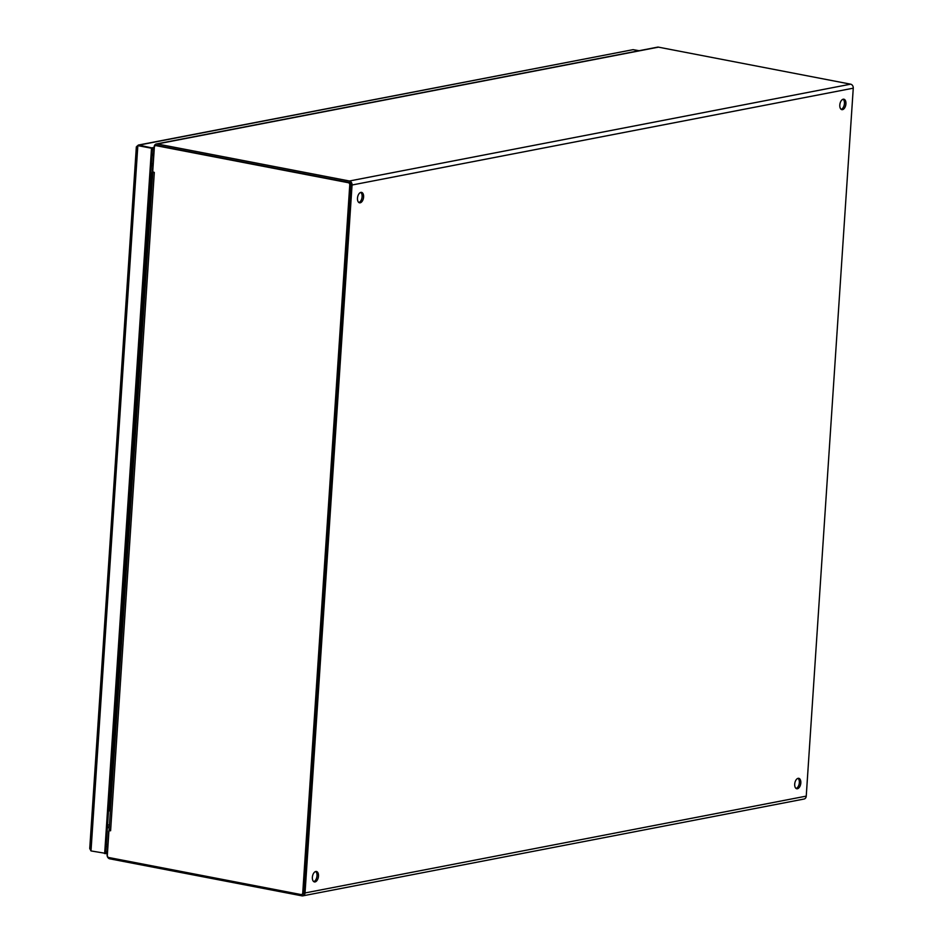 <?xml version="1.0" encoding="UTF-8"?>
<svg xmlns="http://www.w3.org/2000/svg" width="943" height="943" viewBox="0 0 943 943"><rect width="100%" height="100%" fill="white"/><g stroke="black" fill="none" stroke-linecap="round" stroke-linejoin="round"><path stroke-width="1.41" d="M797.413 788.749A5.316 2.959 -79.1 0 1 796.752 788.749A5.316 2.959 -79.1 0 1 794.855 782.973A5.316 2.959 -79.1 0 1 798.768 778.317A5.316 2.959 -79.1 0 1 800.76 783.527A5.316 2.959 -79.1 0 1 797.413 788.749M842.523 109.636A5.316 2.959 -79.1 0 1 841.863 109.647A5.316 2.959 -79.1 0 1 839.954 103.871A5.316 2.959 -79.1 0 1 843.879 99.215A5.316 2.959 -79.1 0 1 845.871 104.414A5.316 2.959 -79.1 0 1 842.523 109.636M360.191 202.804A5.316 2.959 -79.1 0 1 359.531 202.816A5.316 2.959 -79.1 0 1 357.633 197.04A5.316 2.959 -79.1 0 1 361.546 192.384A5.316 2.959 -79.1 0 1 363.538 197.582A5.316 2.959 -79.1 0 1 360.191 202.804M315.08 881.917A5.316 2.959 -79.1 0 1 314.42 881.917A5.316 2.959 -79.1 0 1 312.522 876.141A5.316 2.959 -79.1 0 1 316.435 871.485A5.316 2.959 -79.1 0 1 318.428 876.695A5.316 2.959 -79.1 0 1 315.08 881.917M152.778 170.919A1.462 0.813 -79.1 0 1 152.613 169.988L154.157 146.872A3.524 2.853 79.1 0 1 156.349 143.961A3.524 2.853 79.1 0 1 157.245 143.973L349.417 180.997A3.524 2.853 79.1 0 1 352.057 185.005L305.037 892.95A3.524 2.853 79.1 0 1 302.833 895.85A3.524 2.853 79.1 0 1 301.937 895.85L109.765 858.825A3.524 2.853 79.1 0 1 107.125 854.818L108.669 831.702A1.462 0.813 -79.1 0 1 108.928 830.724M302.833 895.85L804.037 799.039A3.524 2.853 -100.9 0 0 806.241 796.128L853.262 88.182A3.524 2.853 -100.9 0 0 850.621 84.175L658.462 47.15A3.524 2.853 -100.9 0 0 657.554 47.15L156.349 143.961M796.045 788.442A5.316 2.959 100.9 0 0 799.192 783.81A5.316 2.959 100.9 0 0 797.99 778.352M841.156 109.329A5.316 2.959 100.9 0 0 844.291 104.697A5.316 2.959 100.9 0 0 843.101 99.239M358.823 202.497A5.316 2.959 100.9 0 0 361.959 197.877A5.316 2.959 100.9 0 0 360.768 192.407M313.713 881.611A5.316 2.959 100.9 0 0 316.86 876.978A5.316 2.959 100.9 0 0 315.657 871.521M153.014 164.07L151.528 163.457M109.341 826.693L107.455 826.952M107.585 825.101L108.457 824.984M154.298 172.817L110.602 830.748L108.952 830.783L107.325 855.301A1.945 1.568 -100.9 0 0 108.787 857.517L301.029 894.553A1.945 1.568 -100.9 0 0 302.738 892.95L349.759 184.922A1.945 1.568 -100.9 0 0 348.309 182.706L156.066 145.658A1.945 1.568 -100.9 0 0 154.357 147.261L152.719 171.779L154.322 172.439L152.86 172.298A3.524 0.637 -176.2 0 1 152.813 172.192A3.524 0.637 -176.2 0 1 152.813 172.168M110.626 830.382L109.188 829.875L108.952 830.783M152.813 172.192L109.14 829.757A3.524 0.637 3.8 0 0 109.188 829.875M302.078 894.353A1.945 1.568 -100.9 0 0 303.787 892.75L350.808 184.71A1.945 1.568 -100.9 0 0 349.358 182.506L157.116 145.458A1.945 1.568 -100.9 0 0 156.161 145.646M151.41 165.331L152.884 165.921M109.459 824.842L107.585 825.09M137.136 146L138.916 145.116L152.259 148.004L138.916 145.116L633.13 49.649L138.244 145.081M152.53 148.416L105.734 853.002L104.685 853.203L151.481 148.617L152.53 148.416L137.843 145.635L136.865 147.662M136.346 146.837L89.738 848.559L90.999 850.928L104.685 853.203M153.992 149.242L152.66 149.501L152.271 147.697M152.778 147.709L154.11 147.45M638.871 50.757L633.13 49.649M633.92 49.802L639.106 50.71M107.231 853.368L105.899 853.627L105.805 851.847M104.543 853.474L105.899 853.627M105.392 853.615L104.638 853.462M107.349 851.588L106.017 851.835M90.999 850.928L137.843 145.635L138.892 145.434M152.106 154.687A19.673 10.974 -79.1 0 1 153.674 154.039M853.262 88.182L352.057 185.005M305.037 892.95L806.241 796.128M850.621 84.175L349.417 180.997M658.462 47.15L157.245 143.973M156.066 145.658L157.116 145.458M348.309 182.706L349.358 182.506M349.759 184.922L350.808 184.71M302.738 892.95L303.787 892.75M106.288 844.645L107.82 844.35M106.158 846.543L107.702 846.248M107.431 827.459L108.433 827.648A19.673 10.974 -79.1 0 1 107.431 827.365M152.047 155.701A19.673 10.974 -79.1 0 1 153.626 154.758M108.528 810.956A6.318 1.143 3.8 0 0 109.612 810.815L151.788 175.858A6.318 1.143 -176.2 0 1 150.691 175.999M151.788 175.858L152.707 170.742M156.621 145.458L155.571 145.658M302.573 894.353L301.524 894.553M105.498 853.297L104.449 853.509M108.433 827.648L109.27 827.777"/></g></svg>
